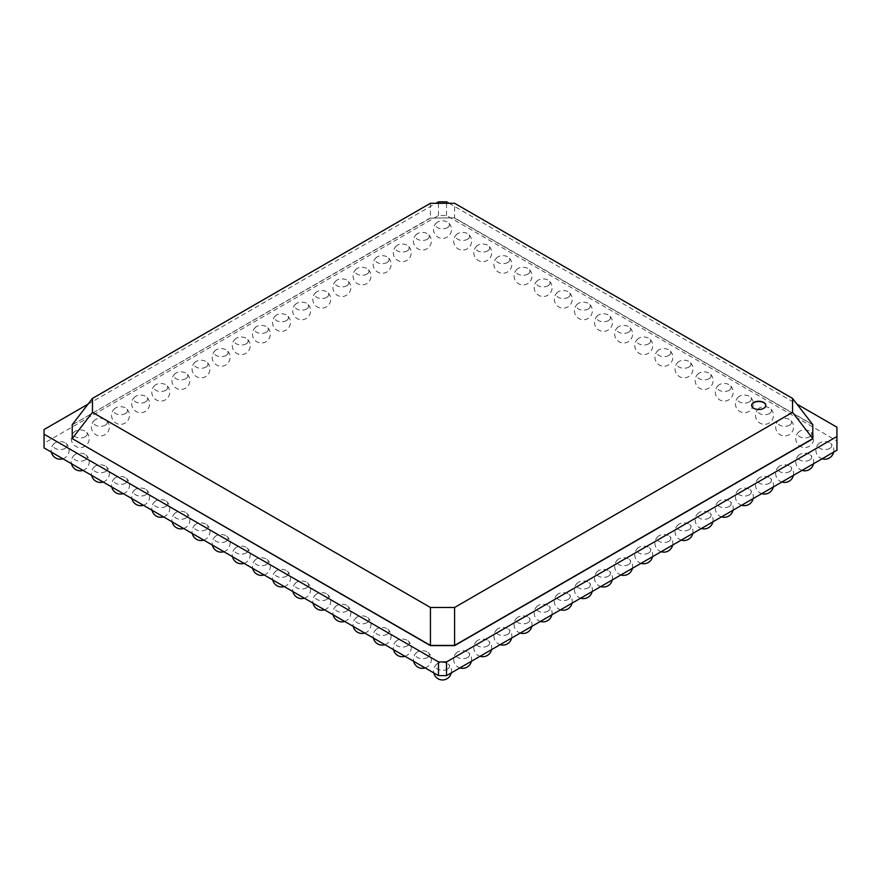 <?xml version="1.0" encoding="UTF-8"?>
<svg xmlns="http://www.w3.org/2000/svg" width="881" height="881" viewBox="0 0 881 881"><rect width="100%" height="100%" fill="white"/><g stroke="black" fill="none" stroke-linecap="round" stroke-linejoin="round"><path stroke-width="0.66" stroke-dasharray="4.41 3.3" d="M72.22 438.837L72.22 424.895L430.435 218.081L454.585 217.849L812.8 424.664L812.8 438.837M430.435 218.081L454.585 217.849L454.585 203.28M454.585 218.081L812.8 424.895M72.22 424.895L430.435 217.849L430.435 203.28M88.056 404.137L435.952 203.28M449.079 203.28L796.975 404.137M751.625 405.491A7.114 4.108 0 0 0 751.625 405.612A7.114 4.108 0 0 0 758.739 409.72A7.114 4.108 0 0 0 765.853 405.612A7.114 4.108 0 0 0 765.853 405.491M44.05 447.9L44.05 443.253L438.485 215.526L446.535 215.526L836.95 440.929L836.95 427.219M836.95 440.929L836.95 450.224M446.535 215.526L446.535 201.815M438.485 215.526L438.485 201.815M44.05 443.253L44.05 429.543M608.408 320.596A6.927 3.998 0 0 0 609.145 315.453A6.927 3.998 0 0 0 597.869 315.453A6.927 3.998 0 0 0 599.036 320.827A6.927 3.998 0 0 0 608.408 320.596M588.277 308.978A6.927 3.998 0 0 0 589.015 303.835A6.927 3.998 0 0 0 577.749 303.835A6.927 3.998 0 0 0 578.905 309.209A6.927 3.998 0 0 0 588.277 308.978M548.037 285.741A6.927 3.998 0 0 0 548.775 280.599A6.927 3.998 0 0 0 537.498 280.599A6.927 3.998 0 0 0 538.654 285.973A6.927 3.998 0 0 0 548.037 285.741M568.157 297.36A6.927 3.998 0 0 0 568.895 292.217A6.927 3.998 0 0 0 557.618 292.217A6.927 3.998 0 0 0 558.785 297.591A6.927 3.998 0 0 0 568.157 297.36M467.536 239.269A6.927 3.998 0 0 0 468.274 234.115A6.927 3.998 0 0 0 456.997 234.115A6.927 3.998 0 0 0 458.164 239.489A6.927 3.998 0 0 0 467.536 239.269M487.656 250.887A6.927 3.998 0 0 0 488.393 245.733A6.927 3.998 0 0 0 477.128 245.733A6.927 3.998 0 0 0 478.284 251.107A6.927 3.998 0 0 0 487.656 250.887M527.906 274.123A6.927 3.998 0 0 0 528.644 268.969A6.927 3.998 0 0 0 517.378 268.969A6.927 3.998 0 0 0 518.535 274.354A6.927 3.998 0 0 0 527.906 274.123M507.786 262.505A6.927 3.998 0 0 0 508.524 257.351A6.927 3.998 0 0 0 497.247 257.351A6.927 3.998 0 0 0 498.404 262.736A6.927 3.998 0 0 0 507.786 262.505M85.171 460.025A6.927 3.998 0 0 0 85.909 454.871A6.927 3.998 0 0 0 74.632 454.871A6.927 3.998 0 0 0 75.799 460.245A6.927 3.998 0 0 0 85.171 460.025M105.291 471.643A6.927 3.998 0 0 0 106.039 466.49A6.927 3.998 0 0 0 94.763 466.49A6.927 3.998 0 0 0 95.919 471.864A6.927 3.998 0 0 0 105.291 471.643M125.421 483.262A6.927 3.998 0 0 0 126.159 478.108A6.927 3.998 0 0 0 114.882 478.108A6.927 3.998 0 0 0 116.05 483.482A6.927 3.998 0 0 0 125.421 483.262M205.923 529.734A6.927 3.998 0 0 0 206.661 524.58A6.927 3.998 0 0 0 195.384 524.58A6.927 3.998 0 0 0 196.54 529.966A6.927 3.998 0 0 0 205.923 529.734M165.672 506.498A6.927 3.998 0 0 0 166.41 501.344A6.927 3.998 0 0 0 155.133 501.344A6.927 3.998 0 0 0 156.289 506.718A6.927 3.998 0 0 0 165.672 506.498M185.792 518.116A6.927 3.998 0 0 0 186.53 512.962A6.927 3.998 0 0 0 175.264 512.962A6.927 3.998 0 0 0 176.42 518.347A6.927 3.998 0 0 0 185.792 518.116M145.541 494.88A6.927 3.998 0 0 0 146.279 489.726A6.927 3.998 0 0 0 135.013 489.726A6.927 3.998 0 0 0 136.17 495.1A6.927 3.998 0 0 0 145.541 494.88M226.043 541.352A6.927 3.998 0 0 0 226.78 536.21A6.927 3.998 0 0 0 215.504 536.21A6.927 3.998 0 0 0 216.671 541.584A6.927 3.998 0 0 0 226.043 541.352M246.162 552.971A6.927 3.998 0 0 0 246.9 547.828A6.927 3.998 0 0 0 235.634 547.828A6.927 3.998 0 0 0 236.791 553.202A6.927 3.998 0 0 0 246.162 552.971M628.527 332.214A6.927 3.998 0 0 0 629.265 327.071A6.927 3.998 0 0 0 617.999 327.071A6.927 3.998 0 0 0 619.156 332.445A6.927 3.998 0 0 0 628.527 332.214M709.029 378.698A6.927 3.998 0 0 0 709.767 373.544A6.927 3.998 0 0 0 698.49 373.544A6.927 3.998 0 0 0 699.657 378.918A6.927 3.998 0 0 0 709.029 378.698M688.898 367.08A6.927 3.998 0 0 0 689.647 361.926A6.927 3.998 0 0 0 678.37 361.926A6.927 3.998 0 0 0 679.526 367.3A6.927 3.998 0 0 0 688.898 367.08M668.778 355.461A6.927 3.998 0 0 0 669.516 350.308A6.927 3.998 0 0 0 658.239 350.308A6.927 3.998 0 0 0 659.406 355.682A6.927 3.998 0 0 0 668.778 355.461M326.664 599.454A6.927 3.998 0 0 0 327.402 594.301A6.927 3.998 0 0 0 316.125 594.301A6.927 3.998 0 0 0 317.292 599.675A6.927 3.998 0 0 0 326.664 599.454M306.544 587.825A6.927 3.998 0 0 0 307.282 582.682A6.927 3.998 0 0 0 296.005 582.682A6.927 3.998 0 0 0 297.161 588.056A6.927 3.998 0 0 0 306.544 587.825M286.413 576.207A6.927 3.998 0 0 0 287.151 571.064A6.927 3.998 0 0 0 275.885 571.064A6.927 3.998 0 0 0 277.041 576.438A6.927 3.998 0 0 0 286.413 576.207M266.293 564.589A6.927 3.998 0 0 0 267.031 559.446A6.927 3.998 0 0 0 255.754 559.446A6.927 3.998 0 0 0 256.922 564.82A6.927 3.998 0 0 0 266.293 564.589M648.658 343.843A6.927 3.998 0 0 0 649.396 338.689A6.927 3.998 0 0 0 638.119 338.689A6.927 3.998 0 0 0 639.276 344.064A6.927 3.998 0 0 0 648.658 343.843M487.656 645.927A6.927 3.998 0 0 0 488.393 640.773A6.927 3.998 0 0 0 477.128 640.773A6.927 3.998 0 0 0 478.284 646.147A6.927 3.998 0 0 0 487.656 645.927M467.536 657.545A6.927 3.998 0 0 0 468.274 652.392A6.927 3.998 0 0 0 456.997 652.392A6.927 3.998 0 0 0 458.164 657.766A6.927 3.998 0 0 0 467.536 657.545M407.165 645.927A6.927 3.998 0 0 0 407.903 640.773A6.927 3.998 0 0 0 396.626 640.773A6.927 3.998 0 0 0 397.783 646.147A6.927 3.998 0 0 0 407.165 645.927M427.285 657.545A6.927 3.998 0 0 0 428.023 652.392A6.927 3.998 0 0 0 416.746 652.392A6.927 3.998 0 0 0 417.913 657.766A6.927 3.998 0 0 0 427.285 657.545M447.405 669.164A6.927 3.998 0 0 0 448.154 664.01A6.927 3.998 0 0 0 436.877 664.01A6.927 3.998 0 0 0 438.033 669.384A6.927 3.998 0 0 0 447.405 669.164M346.784 611.073A6.927 3.998 0 0 0 347.532 605.919A6.927 3.998 0 0 0 336.256 605.919A6.927 3.998 0 0 0 337.412 611.293A6.927 3.998 0 0 0 346.784 611.073M366.914 622.691A6.927 3.998 0 0 0 367.652 617.537A6.927 3.998 0 0 0 356.376 617.537A6.927 3.998 0 0 0 357.543 622.911A6.927 3.998 0 0 0 366.914 622.691M387.034 634.309A6.927 3.998 0 0 0 387.772 629.155A6.927 3.998 0 0 0 376.506 629.155A6.927 3.998 0 0 0 377.663 634.529A6.927 3.998 0 0 0 387.034 634.309M507.786 634.309A6.927 3.998 0 0 0 508.524 629.155A6.927 3.998 0 0 0 497.247 629.155A6.927 3.998 0 0 0 498.404 634.529A6.927 3.998 0 0 0 507.786 634.309M527.906 622.691A6.927 3.998 0 0 0 528.644 617.537A6.927 3.998 0 0 0 517.378 617.537A6.927 3.998 0 0 0 518.535 622.911A6.927 3.998 0 0 0 527.906 622.691M688.898 529.734A6.927 3.998 0 0 0 689.647 524.58A6.927 3.998 0 0 0 678.37 524.58A6.927 3.998 0 0 0 679.526 529.966A6.927 3.998 0 0 0 688.898 529.734M668.778 541.352A6.927 3.998 0 0 0 669.516 536.21A6.927 3.998 0 0 0 658.239 536.21A6.927 3.998 0 0 0 659.406 541.584A6.927 3.998 0 0 0 668.778 541.352M648.658 552.971A6.927 3.998 0 0 0 649.396 547.828A6.927 3.998 0 0 0 638.119 547.828A6.927 3.998 0 0 0 639.276 553.202A6.927 3.998 0 0 0 648.658 552.971M608.408 576.207A6.927 3.998 0 0 0 609.145 571.064A6.927 3.998 0 0 0 597.869 571.064A6.927 3.998 0 0 0 599.036 576.438A6.927 3.998 0 0 0 608.408 576.207M628.527 564.589A6.927 3.998 0 0 0 629.265 559.446A6.927 3.998 0 0 0 617.999 559.446A6.927 3.998 0 0 0 619.156 564.82A6.927 3.998 0 0 0 628.527 564.589M588.277 587.825A6.927 3.998 0 0 0 589.015 582.682A6.927 3.998 0 0 0 577.749 582.682A6.927 3.998 0 0 0 578.905 588.056A6.927 3.998 0 0 0 588.277 587.825M568.157 599.454A6.927 3.998 0 0 0 568.895 594.301A6.927 3.998 0 0 0 557.618 594.301A6.927 3.998 0 0 0 558.785 599.675A6.927 3.998 0 0 0 568.157 599.454M548.037 611.073A6.927 3.998 0 0 0 548.775 605.919A6.927 3.998 0 0 0 537.498 605.919A6.927 3.998 0 0 0 538.654 611.293A6.927 3.998 0 0 0 548.037 611.073M769.399 413.552A6.927 3.998 0 0 0 770.137 408.399A6.927 3.998 0 0 0 758.86 408.399A6.927 3.998 0 0 0 760.028 413.773A6.927 3.998 0 0 0 769.399 413.552M749.279 401.934A6.927 3.998 0 0 0 750.017 396.78A6.927 3.998 0 0 0 738.741 396.78A6.927 3.998 0 0 0 739.897 402.154A6.927 3.998 0 0 0 749.279 401.934M729.149 390.316A6.927 3.998 0 0 0 729.886 385.162A6.927 3.998 0 0 0 718.621 385.162A6.927 3.998 0 0 0 719.777 390.536A6.927 3.998 0 0 0 729.149 390.316M789.519 425.171A6.927 3.998 0 0 0 790.268 420.017A6.927 3.998 0 0 0 778.991 420.017A6.927 3.998 0 0 0 780.148 425.391A6.927 3.998 0 0 0 789.519 425.171M769.399 483.262A6.927 3.998 0 0 0 770.137 478.108A6.927 3.998 0 0 0 758.86 478.108A6.927 3.998 0 0 0 760.028 483.482A6.927 3.998 0 0 0 769.399 483.262M789.519 471.643A6.927 3.998 0 0 0 790.268 466.49A6.927 3.998 0 0 0 778.991 466.49A6.927 3.998 0 0 0 780.148 471.864A6.927 3.998 0 0 0 789.519 471.643M809.65 436.789A6.927 3.998 0 0 0 810.388 431.635A6.927 3.998 0 0 0 799.111 431.635A6.927 3.998 0 0 0 800.278 437.009A6.927 3.998 0 0 0 809.65 436.789M829.77 448.407A6.927 3.998 0 0 0 830.508 443.253A6.927 3.998 0 0 0 819.242 443.253A6.927 3.998 0 0 0 820.398 448.627A6.927 3.998 0 0 0 829.77 448.407M809.65 460.025A6.927 3.998 0 0 0 810.388 454.871A6.927 3.998 0 0 0 799.111 454.871A6.927 3.998 0 0 0 800.278 460.245A6.927 3.998 0 0 0 809.65 460.025M729.149 506.498A6.927 3.998 0 0 0 729.886 501.344A6.927 3.998 0 0 0 718.621 501.344A6.927 3.998 0 0 0 719.777 506.718A6.927 3.998 0 0 0 729.149 506.498M749.279 494.88A6.927 3.998 0 0 0 750.017 489.726A6.927 3.998 0 0 0 738.741 489.726A6.927 3.998 0 0 0 739.897 495.1A6.927 3.998 0 0 0 749.279 494.88M709.029 518.116A6.927 3.998 0 0 0 709.767 512.962A6.927 3.998 0 0 0 698.49 512.962A6.927 3.998 0 0 0 699.657 518.347A6.927 3.998 0 0 0 709.029 518.116M427.285 239.269A6.927 3.998 0 0 0 428.023 234.115A6.927 3.998 0 0 0 416.746 234.115A6.927 3.998 0 0 0 417.913 239.489A6.927 3.998 0 0 0 427.285 239.269M387.034 262.505A6.927 3.998 0 0 0 387.772 257.351A6.927 3.998 0 0 0 376.506 257.351A6.927 3.998 0 0 0 377.663 262.736A6.927 3.998 0 0 0 387.034 262.505M407.165 250.887A6.927 3.998 0 0 0 407.903 245.733A6.927 3.998 0 0 0 396.626 245.733A6.927 3.998 0 0 0 397.783 251.107A6.927 3.998 0 0 0 407.165 250.887M366.914 274.123A6.927 3.998 0 0 0 367.652 268.969A6.927 3.998 0 0 0 356.376 268.969A6.927 3.998 0 0 0 357.543 274.354A6.927 3.998 0 0 0 366.914 274.123M266.293 332.214A6.927 3.998 0 0 0 267.031 327.071A6.927 3.998 0 0 0 255.754 327.071A6.927 3.998 0 0 0 256.922 332.445A6.927 3.998 0 0 0 266.293 332.214M286.413 320.596A6.927 3.998 0 0 0 287.151 315.453A6.927 3.998 0 0 0 275.885 315.453A6.927 3.998 0 0 0 277.041 320.827A6.927 3.998 0 0 0 286.413 320.596M326.664 297.36A6.927 3.998 0 0 0 327.402 292.217A6.927 3.998 0 0 0 316.125 292.217A6.927 3.998 0 0 0 317.292 297.591A6.927 3.998 0 0 0 326.664 297.36M306.544 308.978A6.927 3.998 0 0 0 307.282 303.835A6.927 3.998 0 0 0 296.005 303.835A6.927 3.998 0 0 0 297.161 309.209A6.927 3.998 0 0 0 306.544 308.978M346.784 285.741A6.927 3.998 0 0 0 347.532 280.599A6.927 3.998 0 0 0 336.256 280.599A6.927 3.998 0 0 0 337.412 285.973A6.927 3.998 0 0 0 346.784 285.741M105.291 425.171A6.927 3.998 0 0 0 106.039 420.017A6.927 3.998 0 0 0 94.763 420.017A6.927 3.998 0 0 0 95.919 425.391A6.927 3.998 0 0 0 105.291 425.171M125.421 413.552A6.927 3.998 0 0 0 126.159 408.399A6.927 3.998 0 0 0 114.882 408.399A6.927 3.998 0 0 0 116.05 413.773A6.927 3.998 0 0 0 125.421 413.552M145.541 401.934A6.927 3.998 0 0 0 146.279 396.78A6.927 3.998 0 0 0 135.013 396.78A6.927 3.998 0 0 0 136.17 402.154A6.927 3.998 0 0 0 145.541 401.934M205.923 367.08A6.927 3.998 0 0 0 206.661 361.926A6.927 3.998 0 0 0 195.384 361.926A6.927 3.998 0 0 0 196.54 367.3A6.927 3.998 0 0 0 205.923 367.08M185.792 378.698A6.927 3.998 0 0 0 186.53 373.544A6.927 3.998 0 0 0 175.264 373.544A6.927 3.998 0 0 0 176.42 378.918A6.927 3.998 0 0 0 185.792 378.698M165.672 390.316A6.927 3.998 0 0 0 166.41 385.162A6.927 3.998 0 0 0 155.133 385.162A6.927 3.998 0 0 0 156.289 390.536A6.927 3.998 0 0 0 165.672 390.316M246.162 343.843A6.927 3.998 0 0 0 246.9 338.689A6.927 3.998 0 0 0 235.634 338.689A6.927 3.998 0 0 0 236.791 344.064A6.927 3.998 0 0 0 246.162 343.843M226.043 355.461A6.927 3.998 0 0 0 226.78 350.308A6.927 3.998 0 0 0 215.504 350.308A6.927 3.998 0 0 0 216.671 355.682A6.927 3.998 0 0 0 226.043 355.461M447.405 227.65A6.927 3.998 0 0 0 448.154 222.497A6.927 3.998 0 0 0 436.877 222.497A6.927 3.998 0 0 0 438.033 227.871A6.927 3.998 0 0 0 447.405 227.65M65.051 448.407A6.927 3.998 0 0 0 65.789 443.253A6.927 3.998 0 0 0 54.512 443.253A6.927 3.998 0 0 0 55.668 448.627A6.927 3.998 0 0 0 65.051 448.407M85.171 436.789A6.927 3.998 0 0 0 85.909 431.635A6.927 3.998 0 0 0 74.632 431.635A6.927 3.998 0 0 0 75.799 437.009A6.927 3.998 0 0 0 85.171 436.789M597.869 315.453A8.964 8.964 0 0 0 596.118 327.501A8.964 8.964 0 0 0 607.989 330.188A8.964 8.964 0 0 0 609.145 315.453M577.749 303.835A8.964 8.964 0 0 0 575.998 315.872A8.964 8.964 0 0 0 587.869 318.57A8.964 8.964 0 0 0 589.015 303.835M537.498 280.599A8.964 8.964 0 0 0 535.747 292.635A8.964 8.964 0 0 0 547.619 295.333A8.964 8.964 0 0 0 548.775 280.599M557.618 292.217A8.964 8.964 0 0 0 555.867 304.253A8.964 8.964 0 0 0 567.738 306.951A8.964 8.964 0 0 0 568.895 292.217M456.997 234.115A8.964 8.964 0 0 0 455.246 246.162A8.964 8.964 0 0 0 467.117 248.849A8.964 8.964 0 0 0 468.274 234.115M477.128 245.733A8.964 8.964 0 0 0 475.366 257.781A8.964 8.964 0 0 0 487.248 260.468A8.964 8.964 0 0 0 488.393 245.733M517.378 268.969A8.964 8.964 0 0 0 515.616 281.017A8.964 8.964 0 0 0 527.488 283.715A8.964 8.964 0 0 0 528.644 268.969M497.247 257.351A8.964 8.964 0 0 0 495.496 269.399A8.964 8.964 0 0 0 507.368 272.086A8.964 8.964 0 0 0 508.524 257.351M74.632 454.871A8.964 8.964 0 0 0 71.515 463.758M82.99 470.388A8.964 8.964 0 0 0 85.909 454.871M94.763 466.49A8.964 8.964 0 0 0 91.635 475.377M103.121 482.006A8.964 8.964 0 0 0 106.039 466.49M114.882 478.108A8.964 8.964 0 0 0 111.766 486.995M123.241 493.624A8.964 8.964 0 0 0 126.159 478.108M195.384 524.58A8.964 8.964 0 0 0 192.267 533.468M203.742 540.097A8.964 8.964 0 0 0 206.661 524.58M155.133 501.344A8.964 8.964 0 0 0 152.017 510.231M163.492 516.861A8.964 8.964 0 0 0 166.41 501.344M175.264 512.962A8.964 8.964 0 0 0 172.136 521.849M183.611 528.479A8.964 8.964 0 0 0 186.53 512.962M135.013 489.726A8.964 8.964 0 0 0 131.886 498.613M143.372 505.242A8.964 8.964 0 0 0 146.279 489.726M215.504 536.21A8.964 8.964 0 0 0 212.387 545.086M223.862 551.715A8.964 8.964 0 0 0 226.78 536.21M235.634 547.828A8.964 8.964 0 0 0 232.507 556.704M243.993 563.333A8.964 8.964 0 0 0 246.9 547.828M617.999 327.071A8.964 8.964 0 0 0 616.237 339.119A8.964 8.964 0 0 0 628.109 341.806A8.964 8.964 0 0 0 629.265 327.071M698.49 373.544A8.964 8.964 0 0 0 696.739 385.592A8.964 8.964 0 0 0 708.61 388.279A8.964 8.964 0 0 0 709.767 373.544M678.37 361.926A8.964 8.964 0 0 0 676.619 373.973A8.964 8.964 0 0 0 688.49 376.661A8.964 8.964 0 0 0 689.647 361.926M658.239 350.308A8.964 8.964 0 0 0 656.488 362.355A8.964 8.964 0 0 0 668.36 365.042A8.964 8.964 0 0 0 669.516 350.308M316.125 594.301A8.964 8.964 0 0 0 313.008 603.188M324.483 609.806A8.964 8.964 0 0 0 327.402 594.301M296.005 582.682A8.964 8.964 0 0 0 292.888 591.569M304.363 598.188A8.964 8.964 0 0 0 307.282 582.682M275.885 571.064A8.964 8.964 0 0 0 272.758 579.951M284.244 586.57A8.964 8.964 0 0 0 287.151 571.064M255.754 559.446A8.964 8.964 0 0 0 252.638 568.333M264.113 574.952A8.964 8.964 0 0 0 267.031 559.446M638.119 338.689A8.964 8.964 0 0 0 636.368 350.737A8.964 8.964 0 0 0 648.24 353.424A8.964 8.964 0 0 0 649.396 338.689M477.128 640.773A8.964 8.964 0 0 0 480.035 656.29M491.521 649.66A8.964 8.964 0 0 0 488.393 640.773M456.997 652.392A8.964 8.964 0 0 0 459.915 667.908M471.39 661.279A8.964 8.964 0 0 0 468.274 652.392M396.626 640.773A8.964 8.964 0 0 0 393.51 649.66M404.985 656.29A8.964 8.964 0 0 0 407.903 640.773M416.746 652.392A8.964 8.964 0 0 0 413.63 661.279M425.105 667.908A8.964 8.964 0 0 0 428.023 652.392M436.877 664.01A8.964 8.964 0 0 0 433.749 672.897M451.27 672.897A8.964 8.964 0 0 0 448.154 664.01M336.256 605.919A8.964 8.964 0 0 0 333.128 614.806M344.614 621.435A8.964 8.964 0 0 0 347.532 605.919M356.376 617.537A8.964 8.964 0 0 0 353.259 626.424M364.734 633.054A8.964 8.964 0 0 0 367.652 617.537M376.506 629.155A8.964 8.964 0 0 0 373.379 638.042M384.865 644.672A8.964 8.964 0 0 0 387.772 629.155M497.247 629.155A8.964 8.964 0 0 0 500.166 644.672M511.641 638.042A8.964 8.964 0 0 0 508.524 629.155M517.378 617.537A8.964 8.964 0 0 0 520.286 633.054M531.772 626.424A8.964 8.964 0 0 0 528.644 617.537M678.37 524.58A8.964 8.964 0 0 0 681.288 540.097M692.763 533.468A8.964 8.964 0 0 0 689.647 524.58M658.239 536.21A8.964 8.964 0 0 0 661.157 551.715M672.644 545.086A8.964 8.964 0 0 0 669.516 536.21M638.119 547.828A8.964 8.964 0 0 0 641.038 563.333M652.513 556.704A8.964 8.964 0 0 0 649.396 547.828M597.869 571.064A8.964 8.964 0 0 0 600.787 586.57M612.262 579.951A8.964 8.964 0 0 0 609.145 571.064M617.999 559.446A8.964 8.964 0 0 0 620.907 574.952M632.393 568.333A8.964 8.964 0 0 0 629.265 559.446M577.749 582.682A8.964 8.964 0 0 0 580.667 598.188M592.142 591.569A8.964 8.964 0 0 0 589.015 582.682M557.618 594.301A8.964 8.964 0 0 0 560.536 609.806M572.011 603.188A8.964 8.964 0 0 0 568.895 594.301M537.498 605.919A8.964 8.964 0 0 0 540.416 621.435M551.891 614.806A8.964 8.964 0 0 0 548.775 605.919M758.86 408.399A8.964 8.964 0 0 0 757.109 420.446A8.964 8.964 0 0 0 768.981 423.133A8.964 8.964 0 0 0 770.137 408.399M738.741 396.78A8.964 8.964 0 0 0 736.99 408.828A8.964 8.964 0 0 0 748.861 411.515A8.964 8.964 0 0 0 750.017 396.78M718.621 385.162A8.964 8.964 0 0 0 716.859 397.21A8.964 8.964 0 0 0 728.741 399.897A8.964 8.964 0 0 0 729.886 385.162M778.991 420.017A8.964 8.964 0 0 0 777.24 432.064A8.964 8.964 0 0 0 789.112 434.751A8.964 8.964 0 0 0 790.268 420.017M758.86 478.108A8.964 8.964 0 0 0 761.779 493.624M773.265 486.995A8.964 8.964 0 0 0 770.137 478.108M778.991 466.49A8.964 8.964 0 0 0 781.91 482.006M793.385 475.377A8.964 8.964 0 0 0 790.268 466.49M799.111 431.635A8.964 8.964 0 0 0 797.36 443.683A8.964 8.964 0 0 0 809.232 446.37A8.964 8.964 0 0 0 810.388 431.635M819.242 443.253A8.964 8.964 0 0 0 822.149 458.77M833.635 452.14A8.964 8.964 0 0 0 830.508 443.253M799.111 454.871A8.964 8.964 0 0 0 802.029 470.388M813.504 463.758A8.964 8.964 0 0 0 810.388 454.871M718.621 501.344A8.964 8.964 0 0 0 721.528 516.861M733.014 510.231A8.964 8.964 0 0 0 729.886 501.344M738.741 489.726A8.964 8.964 0 0 0 741.659 505.242M753.134 498.613A8.964 8.964 0 0 0 750.017 489.726M698.49 512.962A8.964 8.964 0 0 0 701.408 528.479M712.883 521.849A8.964 8.964 0 0 0 709.767 512.962M416.746 234.115A8.964 8.964 0 0 0 414.995 246.162A8.964 8.964 0 0 0 426.867 248.849A8.964 8.964 0 0 0 428.023 234.115M376.506 257.351A8.964 8.964 0 0 0 374.744 269.399A8.964 8.964 0 0 0 386.627 272.086A8.964 8.964 0 0 0 387.772 257.351M396.626 245.733A8.964 8.964 0 0 0 394.875 257.781A8.964 8.964 0 0 0 406.747 260.468A8.964 8.964 0 0 0 407.903 245.733M356.376 268.969A8.964 8.964 0 0 0 354.625 281.017A8.964 8.964 0 0 0 366.496 283.715A8.964 8.964 0 0 0 367.652 268.969M255.754 327.071A8.964 8.964 0 0 0 254.003 339.119A8.964 8.964 0 0 0 265.875 341.806A8.964 8.964 0 0 0 267.031 327.071M275.885 315.453A8.964 8.964 0 0 0 274.123 327.501A8.964 8.964 0 0 0 285.995 330.188A8.964 8.964 0 0 0 287.151 315.453M316.125 292.217A8.964 8.964 0 0 0 314.374 304.253A8.964 8.964 0 0 0 326.245 306.951A8.964 8.964 0 0 0 327.402 292.217M296.005 303.835A8.964 8.964 0 0 0 294.254 315.872A8.964 8.964 0 0 0 306.125 318.57A8.964 8.964 0 0 0 307.282 303.835M336.256 280.599A8.964 8.964 0 0 0 334.505 292.635A8.964 8.964 0 0 0 346.376 295.333A8.964 8.964 0 0 0 347.532 280.599M94.763 420.017A8.964 8.964 0 0 0 93.012 432.064A8.964 8.964 0 0 0 104.883 434.751A8.964 8.964 0 0 0 106.039 420.017M114.882 408.399A8.964 8.964 0 0 0 113.131 420.446A8.964 8.964 0 0 0 125.003 423.133A8.964 8.964 0 0 0 126.159 408.399M135.013 396.78A8.964 8.964 0 0 0 133.262 408.828A8.964 8.964 0 0 0 145.134 411.515A8.964 8.964 0 0 0 146.279 396.78M195.384 361.926A8.964 8.964 0 0 0 193.633 373.973A8.964 8.964 0 0 0 205.504 376.661A8.964 8.964 0 0 0 206.661 361.926M175.264 373.544A8.964 8.964 0 0 0 173.502 385.592A8.964 8.964 0 0 0 185.373 388.279A8.964 8.964 0 0 0 186.53 373.544M155.133 385.162A8.964 8.964 0 0 0 153.382 397.21A8.964 8.964 0 0 0 165.254 399.897A8.964 8.964 0 0 0 166.41 385.162M235.634 338.689A8.964 8.964 0 0 0 233.883 350.737A8.964 8.964 0 0 0 245.755 353.424A8.964 8.964 0 0 0 246.9 338.689M215.504 350.308A8.964 8.964 0 0 0 213.753 362.355A8.964 8.964 0 0 0 225.624 365.042A8.964 8.964 0 0 0 226.78 350.308M436.877 222.497A8.964 8.964 0 0 0 435.126 234.544A8.964 8.964 0 0 0 446.997 237.231A8.964 8.964 0 0 0 448.154 222.497M54.512 443.253A8.964 8.964 0 0 0 51.395 452.14M62.87 458.77A8.964 8.964 0 0 0 65.789 443.253M74.632 431.635A8.964 8.964 0 0 0 72.881 443.683A8.964 8.964 0 0 0 84.752 446.37A8.964 8.964 0 0 0 85.909 431.635"/><path stroke-width="1.32" d="M792.548 412.352L812.8 438.606L454.585 645.421L430.435 645.421L72.22 438.606L430.435 645.652L454.585 645.652L812.8 438.837L812.8 424.664L792.548 398.41L792.548 412.352L454.585 607.472L430.435 607.472L92.472 412.352L92.472 398.41L430.435 203.28L454.585 203.28L792.548 398.41M753.707 402.474A7.114 4.108 180 0 1 761.47 401.582A7.114 4.108 180 0 1 765.853 405.381A7.114 4.108 180 0 1 758.739 409.489A7.114 4.108 180 0 1 751.625 405.381A7.114 4.108 180 0 1 753.707 402.474M796.975 404.137L836.95 427.219L836.95 436.513L446.535 661.917L438.485 661.917L44.05 434.19L44.05 429.543L88.056 404.137M435.952 203.28L438.485 201.815L446.535 201.815L449.079 203.28M92.472 412.352L72.22 438.606L72.22 424.664L92.472 398.41M454.585 645.652L454.585 607.472M430.435 645.652L430.435 607.472M765.853 405.491A7.114 4.108 0 0 0 761.371 401.791A7.114 4.108 0 0 0 753.707 402.705A7.114 4.108 0 0 0 751.625 405.491M446.535 661.917L446.535 675.628L836.95 450.224L836.95 436.513M446.535 675.628L438.485 675.628L438.485 661.917M438.485 675.628L44.05 447.9L44.05 434.19M71.515 463.758A8.964 8.964 0 0 0 82.99 470.388M91.635 475.377A8.964 8.964 0 0 0 103.121 482.006M111.766 486.995A8.964 8.964 0 0 0 123.241 493.624M192.267 533.468A8.964 8.964 0 0 0 203.742 540.097M152.017 510.231A8.964 8.964 0 0 0 163.492 516.861M172.136 521.849A8.964 8.964 0 0 0 183.611 528.479M131.886 498.613A8.964 8.964 0 0 0 143.372 505.242M212.387 545.086A8.964 8.964 0 0 0 223.862 551.715M232.507 556.704A8.964 8.964 0 0 0 243.993 563.333M313.008 603.188A8.964 8.964 0 0 0 324.483 609.806M292.888 591.569A8.964 8.964 0 0 0 304.363 598.188M272.758 579.951A8.964 8.964 0 0 0 284.244 586.57M252.638 568.333A8.964 8.964 0 0 0 264.113 574.952M480.035 656.29A8.964 8.964 0 0 0 491.521 649.66M459.915 667.908A8.964 8.964 0 0 0 471.39 661.279M393.51 649.66A8.964 8.964 0 0 0 404.985 656.29M413.63 661.279A8.964 8.964 0 0 0 425.105 667.908M433.749 672.897A8.964 8.964 0 0 0 451.27 672.897M333.128 614.806A8.964 8.964 0 0 0 344.614 621.435M353.259 626.424A8.964 8.964 0 0 0 364.734 633.054M373.379 638.042A8.964 8.964 0 0 0 384.865 644.672M500.166 644.672A8.964 8.964 0 0 0 511.641 638.042M520.286 633.054A8.964 8.964 0 0 0 531.772 626.424M681.288 540.097A8.964 8.964 0 0 0 692.763 533.468M661.157 551.715A8.964 8.964 0 0 0 672.644 545.086M641.038 563.333A8.964 8.964 0 0 0 652.513 556.704M600.787 586.57A8.964 8.964 0 0 0 612.262 579.951M620.907 574.952A8.964 8.964 0 0 0 632.393 568.333M580.667 598.188A8.964 8.964 0 0 0 592.142 591.569M560.536 609.806A8.964 8.964 0 0 0 572.011 603.188M540.416 621.435A8.964 8.964 0 0 0 551.891 614.806M761.779 493.624A8.964 8.964 0 0 0 773.265 486.995M781.91 482.006A8.964 8.964 0 0 0 793.385 475.377M822.149 458.77A8.964 8.964 0 0 0 833.635 452.14M802.029 470.388A8.964 8.964 0 0 0 813.504 463.758M721.528 516.861A8.964 8.964 0 0 0 733.014 510.231M741.659 505.242A8.964 8.964 0 0 0 753.134 498.613M701.408 528.479A8.964 8.964 0 0 0 712.883 521.849M51.395 452.14A8.964 8.964 0 0 0 62.87 458.77"/></g></svg>
